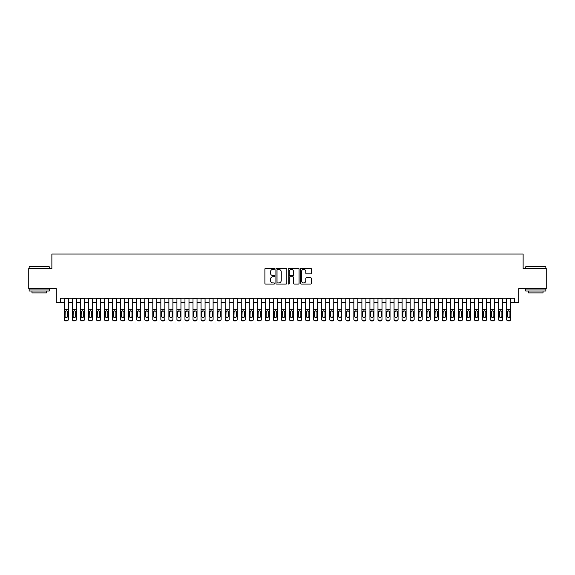 <?xml version="1.0" encoding="UTF-8"?>
<svg xmlns="http://www.w3.org/2000/svg" width="575" height="575" viewBox="0 0 575 575"><rect width="100%" height="100%" fill="white"/><g stroke="black" fill="none" stroke-linecap="round" stroke-linejoin="round"><path stroke-width="0.86" d="M274.634 268.82A0.553 0.553 0 0 0 274.081 268.266L265.693 268.266A0.791 0.791 0 0 0 264.902 269.057L264.902 283.267A0.791 0.791 0 0 0 265.693 284.057L274.081 284.057A0.553 0.553 0 0 0 274.634 283.504A0.553 0.553 0 0 0 274.081 282.95L272.996 282.95A2.523 2.523 0 0 1 270.473 280.42L270.473 279.242A2.523 2.523 0 0 1 272.996 276.712L274.081 276.712A0.553 0.553 0 0 0 274.634 276.158A0.553 0.553 0 0 0 274.081 275.605L272.996 275.605A2.523 2.523 0 0 1 270.473 273.082L270.473 271.896A2.523 2.523 0 0 1 272.996 269.373L274.081 269.373A0.553 0.553 0 0 0 274.634 268.82M310.572 273.829A0.791 0.791 0 0 0 311.355 273.046L311.355 269.057A0.791 0.791 0 0 0 310.572 268.266L301.257 268.266A0.791 0.791 0 0 0 300.466 269.057L300.466 283.267A0.791 0.791 0 0 0 301.257 284.057L310.572 284.057A0.791 0.791 0 0 0 311.355 283.267L311.355 278.451A0.791 0.791 0 0 0 310.572 277.66L306.583 277.66A0.791 0.791 0 0 0 305.792 278.451L305.792 280.837A2.113 2.113 0 0 1 303.679 282.95A2.113 2.113 0 0 1 301.573 280.837L301.573 271.486A2.113 2.113 0 0 1 303.679 269.373A2.113 2.113 0 0 1 305.792 271.486L305.792 273.046A0.791 0.791 0 0 0 306.583 273.829L310.572 273.829M60.318 302.299L60.318 298.274L514.683 298.274L514.683 302.299L518.707 302.299L518.707 288.628L546.25 288.628L546.25 268.518L523.128 268.518L523.128 254.042L51.872 254.042L51.872 268.518L28.75 268.518L28.75 288.628L56.292 288.628L56.292 302.299L64.335 302.299M286.81 269.057A0.791 0.791 0 0 0 286.019 268.266L276.704 268.266A0.791 0.791 0 0 0 275.914 269.057L275.914 283.267A0.791 0.791 0 0 0 276.704 284.057L286.019 284.057A0.791 0.791 0 0 0 286.81 283.267L286.81 269.057M288.981 268.266L298.296 268.266A0.791 0.791 0 0 1 299.086 269.057L299.086 283.267A0.791 0.791 0 0 1 298.296 284.057L294.307 284.057A0.791 0.791 0 0 1 293.516 283.267L293.516 277.502A0.791 0.791 0 0 0 292.732 276.712L290.088 276.712A0.791 0.791 0 0 0 289.297 277.502L289.297 283.504A0.553 0.553 0 0 1 288.743 284.057A0.553 0.553 0 0 1 288.19 283.504L288.19 269.057A0.791 0.791 0 0 1 288.981 268.266M68.353 302.299L72.378 302.299M76.396 302.299L80.421 302.299M84.439 302.299L88.464 302.299M92.482 302.299L96.507 302.299M100.524 302.299L104.542 302.299M108.567 302.299L112.585 302.299M116.61 302.299L120.628 302.299M124.653 302.299L128.671 302.299M132.696 302.299L136.713 302.299M140.731 302.299L144.756 302.299M148.774 302.299L152.799 302.299M156.817 302.299L160.842 302.299M164.86 302.299L168.885 302.299M172.903 302.299L176.92 302.299M180.945 302.299L184.963 302.299M188.988 302.299L193.006 302.299M197.031 302.299L201.049 302.299M205.067 302.299L209.092 302.299M213.109 302.299L217.134 302.299M221.152 302.299L225.177 302.299M229.195 302.299L233.22 302.299M237.238 302.299L241.256 302.299M245.281 302.299L249.298 302.299M253.323 302.299L257.341 302.299M261.366 302.299L265.384 302.299M269.409 302.299L273.427 302.299M277.445 302.299L281.47 302.299M285.488 302.299L289.512 302.299M293.53 302.299L297.555 302.299M301.573 302.299L305.591 302.299M309.616 302.299L313.634 302.299M317.659 302.299L321.677 302.299M325.702 302.299L329.719 302.299M333.744 302.299L337.762 302.299M341.78 302.299L345.805 302.299M349.823 302.299L353.848 302.299M357.866 302.299L361.891 302.299M365.908 302.299L369.933 302.299M373.951 302.299L377.969 302.299M381.994 302.299L386.012 302.299M390.037 302.299L394.055 302.299M398.08 302.299L402.098 302.299M406.115 302.299L410.14 302.299M414.158 302.299L418.183 302.299M422.201 302.299L426.226 302.299M430.244 302.299L434.269 302.299M438.287 302.299L442.304 302.299M446.329 302.299L450.347 302.299M454.372 302.299L458.39 302.299M462.415 302.299L466.433 302.299M470.458 302.299L474.476 302.299M478.493 302.299L482.518 302.299M486.536 302.299L490.561 302.299M494.579 302.299L498.604 302.299M502.622 302.299L506.647 302.299M510.665 302.299L514.683 302.299M277.574 269.373A0.553 0.553 0 0 0 277.021 269.927L277.021 282.397A0.553 0.553 0 0 0 277.574 282.95L278.717 282.95A2.523 2.523 0 0 0 281.247 280.42L281.247 271.896A2.523 2.523 0 0 0 278.717 269.373L277.574 269.373M293.516 271.522A2.113 2.113 0 0 0 291.41 269.409A2.113 2.113 0 0 0 289.297 271.522L289.297 274.821A0.791 0.791 0 0 0 290.088 275.605L292.732 275.605A0.791 0.791 0 0 0 293.516 274.821L293.516 271.522M64.335 311.657L64.335 319.362A1.61 1.596 180 0 0 65.945 320.958L66.75 320.699A1.61 1.596 -0 0 0 68.353 319.103L68.353 319.362A1.61 1.596 180 0 1 66.75 320.958M67.634 316.236L67.634 312.002L67.634 316.236A1.287 1.279 180 0 1 66.348 317.508A1.287 1.279 180 0 0 67.634 316.236M65.061 316.487L65.061 316.236A1.287 1.279 180 0 0 66.348 317.508M65.061 316.236L65.205 311.406L66.348 310.708L67.491 311.406L66.348 310.708L65.061 311.902M68.353 298.274L68.353 319.103M64.335 298.274L64.335 319.103A1.61 1.596 -0 0 0 65.945 320.699L66.75 320.699M65.945 320.699L65.945 320.958A1.61 1.596 180 0 1 64.335 319.362L64.335 319.362M68.353 311.406L67.491 311.406L67.634 312.002M29.397 266.512L49.256 266.75L29.397 266.512M39.208 291.036L29.153 291.036L29.153 289.031L49.256 289.031L49.256 291.036L39.208 291.036M46.446 291.036L46.446 292.891L31.97 292.891L31.97 291.036M525.981 266.512L545.848 266.75L525.981 266.512M535.792 291.036L525.744 291.036L525.744 289.031L545.848 289.031L545.848 291.036L535.792 291.036M543.03 291.036L543.03 292.891L528.554 292.891L528.554 291.036M72.378 311.657L72.378 319.362A1.61 1.596 180 0 0 73.988 320.958L74.793 320.699A1.61 1.596 0 0 0 76.396 319.103L76.396 319.362A1.61 1.596 180 0 1 74.793 320.958M75.677 316.236L75.677 312.002L75.677 316.236A1.287 1.279 180 0 1 74.391 317.508A1.287 1.279 180 0 0 75.677 316.236M73.104 316.487L73.104 316.236A1.287 1.279 180 0 0 74.391 317.508M73.104 316.236L73.241 311.406L74.391 310.708L75.533 311.406L74.391 310.708L73.104 311.902M80.421 311.657L80.421 319.362A1.61 1.596 180 0 0 82.031 320.958L82.829 320.699A1.61 1.596 0 0 0 84.439 319.103L84.439 319.362A1.61 1.596 180 0 1 82.829 320.958M83.72 316.236L83.72 312.002L83.72 316.236A1.287 1.279 180 0 1 82.433 317.508A1.287 1.279 180 0 0 83.72 316.236M81.147 316.487L81.147 316.236A1.287 1.279 180 0 0 82.433 317.508M81.147 316.236L81.283 311.406L82.433 310.708L83.576 311.406L82.433 310.708L81.147 311.902M88.464 311.657L88.464 319.362A1.61 1.596 180 0 0 90.067 320.958L90.872 320.699A1.61 1.596 0 0 0 92.482 319.103L92.482 319.362A1.61 1.596 180 0 1 90.872 320.958M91.756 316.236L91.756 312.002L91.756 316.236A1.287 1.279 180 0 1 90.469 317.508A1.287 1.279 180 0 0 91.756 316.236M89.183 316.487L89.183 316.236A1.287 1.279 180 0 0 90.469 317.508M89.183 316.236L89.326 311.406L90.469 310.708L91.619 311.406L90.469 310.708L89.183 311.902M96.507 311.657L96.507 319.362A1.61 1.596 180 0 0 98.109 320.958L98.914 320.699A1.61 1.596 0 0 0 100.524 319.103L100.524 319.362A1.61 1.596 180 0 1 98.914 320.958M99.798 316.236L99.798 312.002L99.798 316.236A1.287 1.279 180 0 1 98.512 317.508A1.287 1.279 180 0 0 99.798 316.236M97.225 316.487L97.225 316.236A1.287 1.279 180 0 0 98.512 317.508M97.225 316.236L97.369 311.406L98.512 310.708L99.655 311.406L98.512 310.708L97.225 311.902M76.396 298.274L76.396 319.362M72.378 298.274L72.378 319.103A1.61 1.596 0 0 0 73.988 320.699L74.793 320.699M73.988 320.699L73.988 320.958A1.61 1.596 180 0 1 72.378 319.362L72.378 319.362M76.396 311.406L75.533 311.406L75.677 312.002M84.439 298.274L84.439 319.362M80.421 298.274L80.421 319.103A1.61 1.596 0 0 0 82.031 320.699L82.829 320.699M82.031 320.699L82.031 320.958A1.61 1.596 180 0 1 80.421 319.362L80.421 319.362M84.439 311.406L83.576 311.406L83.72 312.002M92.482 298.274L92.482 319.362M88.464 298.274L88.464 319.103A1.61 1.596 0 0 0 90.067 320.699L90.872 320.699M90.067 320.699L90.067 320.958A1.61 1.596 180 0 1 88.464 319.362L88.464 319.362M92.482 311.406L91.619 311.406L91.756 312.002M100.524 298.274L100.524 319.362M96.507 298.274L96.507 319.103A1.61 1.596 0 0 0 98.109 320.699L98.914 320.699M98.109 320.699L98.109 320.958A1.61 1.596 180 0 1 96.507 319.362L96.507 319.362M100.524 311.406L99.655 311.406L99.798 312.002M104.542 311.657L104.542 319.362A1.61 1.596 180 0 0 106.152 320.958L106.957 320.699A1.61 1.596 0 0 0 108.567 319.103L108.567 319.362A1.61 1.596 180 0 1 106.957 320.958M107.841 316.236L107.841 312.002L107.841 316.236A1.287 1.279 180 0 1 106.555 317.508A1.287 1.279 180 0 0 107.841 316.236M105.268 316.487L105.268 316.236A1.287 1.279 180 0 0 106.555 317.508M105.268 316.236L105.412 311.406L106.555 310.708L107.698 311.406L106.555 310.708L105.268 311.902M108.567 298.274L108.567 319.362M104.542 298.274L104.542 319.103A1.61 1.596 0 0 0 106.152 320.699L106.957 320.699M106.152 320.699L106.152 320.958A1.61 1.596 180 0 1 104.542 319.362L104.542 319.362M108.567 311.406L107.698 311.406L107.841 312.002M112.585 311.657L112.585 319.362A1.61 1.596 180 0 0 114.195 320.958L115 320.699A1.61 1.596 0 0 0 116.61 319.103L116.61 319.362A1.61 1.596 180 0 1 115 320.958M115.884 316.236L115.884 312.002L115.884 316.236A1.287 1.279 180 0 1 114.597 317.508A1.287 1.279 180 0 0 115.884 316.236M113.311 316.487L113.311 316.236A1.287 1.279 180 0 0 114.597 317.508M113.311 316.236L113.455 311.406L114.597 310.708L115.74 311.406L114.597 310.708L113.311 311.902M116.61 298.274L116.61 319.362M112.585 298.274L112.585 319.103A1.61 1.596 0 0 0 114.195 320.699L115 320.699M114.195 320.699L114.195 320.958A1.61 1.596 180 0 1 112.585 319.362L112.585 319.362M116.61 311.406L115.74 311.406L115.884 312.002M120.628 311.657L120.628 319.362A1.61 1.596 180 0 0 122.238 320.958L123.043 320.699A1.61 1.596 0 0 0 124.653 319.103L124.653 319.362A1.61 1.596 180 0 1 123.043 320.958M123.927 316.236L123.927 312.002L123.927 316.236A1.287 1.279 180 0 1 122.64 317.508A1.287 1.279 180 0 0 123.927 316.236M121.354 316.487L121.354 316.236A1.287 1.279 180 0 0 122.64 317.508M121.354 316.236L121.497 311.406L122.64 310.708L123.783 311.406L122.64 310.708L121.354 311.902M124.653 298.274L124.653 319.362M120.628 298.274L120.628 319.103A1.61 1.596 0 0 0 122.238 320.699L123.043 320.699M122.238 320.699L122.238 320.958A1.61 1.596 180 0 1 120.628 319.362L120.628 319.362M124.653 311.406L123.783 311.406L123.927 312.002M128.671 311.657L128.671 319.362A1.61 1.596 180 0 0 130.281 320.958L131.086 320.699A1.61 1.596 0 0 0 132.696 319.103L132.696 319.362A1.61 1.596 180 0 1 131.086 320.958M131.97 316.236L131.97 312.002L131.97 316.236A1.287 1.279 180 0 1 130.683 317.508A1.287 1.279 180 0 0 131.97 316.236M129.397 316.487L129.397 316.236A1.287 1.279 180 0 0 130.683 317.508M129.397 316.236L129.54 311.406L130.683 310.708L131.826 311.406L130.683 310.708L129.397 311.902M132.696 298.274L132.696 319.362M128.671 298.274L128.671 319.103A1.61 1.596 0 0 0 130.281 320.699L131.086 320.699M130.281 320.699L130.281 320.958A1.61 1.596 180 0 1 128.671 319.362L128.671 319.362M132.696 311.406L131.826 311.406L131.97 312.002M136.713 311.657L136.713 319.362A1.61 1.596 180 0 0 138.323 320.958L139.128 320.699A1.61 1.596 0 0 0 140.731 319.103L140.731 319.362A1.61 1.596 180 0 1 139.128 320.958M140.013 316.236L140.013 312.002L140.013 316.236A1.287 1.279 180 0 1 138.726 317.508A1.287 1.279 180 0 0 140.013 316.236M137.439 316.487L137.439 316.236A1.287 1.279 180 0 0 138.726 317.508M137.439 316.236L137.576 311.406L138.726 310.708L139.869 311.406L138.726 310.708L137.439 311.902M144.756 311.657L144.756 319.362A1.61 1.596 180 0 0 146.366 320.958L147.171 320.699A1.61 1.596 0 0 0 148.774 319.103L148.774 319.362A1.61 1.596 180 0 1 147.171 320.958M148.055 316.236L148.055 312.002L148.055 316.236A1.287 1.279 180 0 1 146.769 317.508A1.287 1.279 180 0 0 148.055 316.236M145.482 316.487L145.482 316.236A1.287 1.279 180 0 0 146.769 317.508M145.482 316.236L145.619 311.406L146.769 310.708L147.912 311.406L146.769 310.708L145.482 311.902M152.799 311.657L152.799 319.362A1.61 1.596 180 0 0 154.409 320.958L155.207 320.699A1.61 1.596 0 0 0 156.817 319.103L156.817 319.362A1.61 1.596 180 0 1 155.207 320.958M156.091 316.236L156.091 312.002L156.091 316.236A1.287 1.279 180 0 1 154.804 317.508A1.287 1.279 180 0 0 156.091 316.236M153.518 316.487L153.518 316.236A1.287 1.279 180 0 0 154.804 317.508M153.518 316.236L153.662 311.406L154.804 310.708L155.954 311.406L154.804 310.708L153.518 311.902M160.842 311.657L160.842 319.362A1.61 1.596 180 0 0 162.445 320.958L163.25 320.699A1.61 1.596 0 0 0 164.86 319.103L164.86 319.362A1.61 1.596 180 0 1 163.25 320.958M164.134 316.236L164.134 312.002L164.134 316.236A1.287 1.279 180 0 1 162.847 317.508A1.287 1.279 180 0 0 164.134 316.236M161.561 316.487L161.561 316.236A1.287 1.279 180 0 0 162.847 317.508M161.561 316.236L161.704 311.406L162.847 310.708L163.997 311.406L162.847 310.708L161.561 311.902M168.885 311.657L168.885 319.362A1.61 1.596 180 0 0 170.487 320.958L171.292 320.699A1.61 1.596 0 0 0 172.903 319.103L172.903 319.362A1.61 1.596 180 0 1 171.292 320.958M172.177 316.236L172.177 312.002L172.177 316.236A1.287 1.279 180 0 1 170.89 317.508A1.287 1.279 180 0 0 172.177 316.236M169.603 316.487L169.603 316.236A1.287 1.279 180 0 0 170.89 317.508M169.603 316.236L169.747 311.406L170.89 310.708L172.033 311.406L170.89 310.708L169.603 311.902M176.92 311.657L176.92 319.362A1.61 1.596 180 0 0 178.53 320.958L179.335 320.699A1.61 1.596 0 0 0 180.945 319.103L180.945 319.362A1.61 1.596 180 0 1 179.335 320.958M180.219 316.236L180.219 312.002L180.219 316.236A1.287 1.279 180 0 1 178.933 317.508A1.287 1.279 180 0 0 180.219 316.236M177.646 316.487L177.646 316.236A1.287 1.279 180 0 0 178.933 317.508M177.646 316.236L177.79 311.406L178.933 310.708L180.076 311.406L178.933 310.708L177.646 311.902M184.963 311.657L184.963 319.362A1.61 1.596 180 0 0 186.573 320.958L187.378 320.699A1.61 1.596 0 0 0 188.988 319.103L188.988 319.362A1.61 1.596 180 0 1 187.378 320.958M188.262 316.236L188.262 312.002L188.262 316.236A1.287 1.279 180 0 1 186.976 317.508A1.287 1.279 180 0 0 188.262 316.236M185.689 316.487L185.689 316.236A1.287 1.279 180 0 0 186.976 317.508M185.689 316.236L185.833 311.406L186.976 310.708L188.118 311.406L186.976 310.708L185.689 311.902M193.006 311.657L193.006 319.362A1.61 1.596 180 0 0 194.616 320.958L195.421 320.699A1.61 1.596 0 0 0 197.031 319.103L197.031 319.362A1.61 1.596 180 0 1 195.421 320.958M196.305 316.236L196.305 312.002L196.305 316.236A1.287 1.279 180 0 1 195.018 317.508A1.287 1.279 180 0 0 196.305 316.236M193.732 316.487L193.732 316.236A1.287 1.279 180 0 0 195.018 317.508M193.732 316.236L193.876 311.406L195.018 310.708L196.161 311.406L195.018 310.708L193.732 311.902M201.049 311.657L201.049 319.362A1.61 1.596 180 0 0 202.659 320.958L203.464 320.699A1.61 1.596 0 0 0 205.067 319.103L205.067 319.362A1.61 1.596 180 0 1 203.464 320.958M204.348 316.236L204.348 312.002L204.348 316.236A1.287 1.279 180 0 1 203.061 317.508A1.287 1.279 180 0 0 204.348 316.236M201.775 316.487L201.775 316.236A1.287 1.279 180 0 0 203.061 317.508M201.775 316.236L201.918 311.406L203.061 310.708L204.204 311.406L203.061 310.708L201.775 311.902M209.092 311.657L209.092 319.362A1.61 1.596 180 0 0 210.702 320.958L211.507 320.699A1.61 1.596 0 0 0 213.109 319.103L213.109 319.362A1.61 1.596 180 0 1 211.507 320.958M212.391 316.236L212.391 312.002L212.391 316.236A1.287 1.279 180 0 1 211.104 317.508A1.287 1.279 180 0 0 212.391 316.236M209.818 316.487L209.818 316.236A1.287 1.279 180 0 0 211.104 317.508M209.818 316.236L209.954 311.406L211.104 310.708L212.247 311.406L211.104 310.708L209.818 311.902M217.134 311.657L217.134 319.362A1.61 1.596 180 0 0 218.744 320.958L219.542 320.699A1.61 1.596 0 0 0 221.152 319.103L221.152 319.362A1.61 1.596 180 0 1 219.542 320.958M220.433 316.236L220.433 312.002L220.433 316.236A1.287 1.279 180 0 1 219.147 317.508A1.287 1.279 180 0 0 220.433 316.236M217.853 316.487L217.853 316.236A1.287 1.279 180 0 0 219.147 317.508M217.853 316.236L217.997 311.406L219.147 310.708L220.29 311.406L219.147 310.708L217.853 311.902M225.177 311.657L225.177 319.362A1.61 1.596 180 0 0 226.78 320.958L227.585 320.699A1.61 1.596 0 0 0 229.195 319.103L229.195 319.362A1.61 1.596 180 0 1 227.585 320.958M228.469 316.236L228.469 312.002L228.469 316.236A1.287 1.279 180 0 1 227.182 317.508A1.287 1.279 180 0 0 228.469 316.236M225.896 316.487L225.896 316.236A1.287 1.279 180 0 0 227.182 317.508M225.896 316.236L226.04 311.406L227.182 310.708L228.333 311.406L227.182 310.708L225.896 311.902M140.731 298.274L140.731 319.362M136.713 298.274L136.713 319.103A1.61 1.596 0 0 0 138.323 320.699L139.128 320.699M138.323 320.699L138.323 320.958A1.61 1.596 180 0 1 136.713 319.362L136.713 319.362M140.731 311.406L139.869 311.406L140.013 312.002M148.774 298.274L148.774 319.362M144.756 298.274L144.756 319.103A1.61 1.596 0 0 0 146.366 320.699L147.171 320.699M146.366 320.699L146.366 320.958A1.61 1.596 180 0 1 144.756 319.362L144.756 319.362M148.774 311.406L147.912 311.406L148.055 312.002M156.817 298.274L156.817 319.362M152.799 298.274L152.799 319.103A1.61 1.596 0 0 0 154.409 320.699L155.207 320.699M154.409 320.699L154.409 320.958A1.61 1.596 180 0 1 152.799 319.362L152.799 319.362M156.817 311.406L155.954 311.406L156.091 312.002M164.86 298.274L164.86 319.362M160.842 298.274L160.842 319.103A1.61 1.596 0 0 0 162.445 320.699L163.25 320.699M162.445 320.699L162.445 320.958A1.61 1.596 180 0 1 160.842 319.362L160.842 319.362M164.86 311.406L163.997 311.406L164.134 312.002M172.903 298.274L172.903 319.362M168.885 298.274L168.885 319.103A1.61 1.596 0 0 0 170.487 320.699L171.292 320.699M170.487 320.699L170.487 320.958A1.61 1.596 180 0 1 168.885 319.362L168.885 319.362M172.903 311.406L172.033 311.406L172.177 312.002M180.945 298.274L180.945 319.362M176.92 298.274L176.92 319.103A1.61 1.596 0 0 0 178.53 320.699L179.335 320.699M178.53 320.699L178.53 320.958A1.61 1.596 180 0 1 176.92 319.362L176.92 319.362M180.945 311.406L180.076 311.406L180.219 312.002M188.988 298.274L188.988 319.362M184.963 298.274L184.963 319.103A1.61 1.596 0 0 0 186.573 320.699L187.378 320.699M186.573 320.699L186.573 320.958A1.61 1.596 180 0 1 184.963 319.362L184.963 319.362M188.988 311.406L188.118 311.406L188.262 312.002M197.031 298.274L197.031 319.362M193.006 298.274L193.006 319.103A1.61 1.596 0 0 0 194.616 320.699L195.421 320.699M194.616 320.699L194.616 320.958A1.61 1.596 180 0 1 193.006 319.362L193.006 319.362M197.031 311.406L196.161 311.406L196.305 312.002M205.067 298.274L205.067 319.362M201.049 298.274L201.049 319.103A1.61 1.596 0 0 0 202.659 320.699L203.464 320.699M202.659 320.699L202.659 320.958A1.61 1.596 180 0 1 201.049 319.362L201.049 319.362M205.067 311.406L204.204 311.406L204.348 312.002M213.109 298.274L213.109 319.362M209.092 298.274L209.092 319.103A1.61 1.596 0 0 0 210.702 320.699L211.507 320.699M210.702 320.699L210.702 320.958A1.61 1.596 180 0 1 209.092 319.362L209.092 319.362M213.109 311.406L212.247 311.406L212.391 312.002M221.152 298.274L221.152 319.362M217.134 298.274L217.134 319.103A1.61 1.596 0 0 0 218.744 320.699L219.542 320.699M218.744 320.699L218.744 320.958A1.61 1.596 180 0 1 217.134 319.362L217.134 319.362M221.152 311.406L220.29 311.406L220.433 312.002M229.195 298.274L229.195 319.362M225.177 298.274L225.177 319.103A1.61 1.596 0 0 0 226.78 320.699L227.585 320.699M226.78 320.699L226.78 320.958A1.61 1.596 180 0 1 225.177 319.362L225.177 319.362M229.195 311.406L228.333 311.406L228.469 312.002M233.22 311.657L233.22 319.362A1.61 1.596 180 0 0 234.823 320.958L235.628 320.699A1.61 1.596 0 0 0 237.238 319.103L237.238 319.362A1.61 1.596 180 0 1 235.628 320.958M236.512 316.236L236.512 312.002L236.512 316.236A1.287 1.279 180 0 1 235.225 317.508A1.287 1.279 180 0 0 236.512 316.236M233.939 316.487L233.939 316.236A1.287 1.279 180 0 0 235.225 317.508M233.939 316.236L234.083 311.406L235.225 310.708L236.368 311.406L235.225 310.708L233.939 311.902M241.256 311.657L241.256 319.362A1.61 1.596 180 0 0 242.866 320.958L243.671 320.699A1.61 1.596 0 0 0 245.281 319.103L245.281 319.362A1.61 1.596 180 0 1 243.671 320.958M244.555 316.236L244.555 312.002L244.555 316.236A1.287 1.279 180 0 1 243.268 317.508A1.287 1.279 180 0 0 244.555 316.236M241.982 316.487L241.982 316.236A1.287 1.279 180 0 0 243.268 317.508M241.982 316.236L242.125 311.406L243.268 310.708L244.411 311.406L243.268 310.708L241.982 311.902M249.298 311.657L249.298 319.362A1.61 1.596 180 0 0 250.908 320.958L251.713 320.699A1.61 1.596 0 0 0 253.323 319.103L253.323 319.362A1.61 1.596 180 0 1 251.713 320.958M252.597 316.236L252.597 312.002L252.597 316.236A1.287 1.279 180 0 1 251.311 317.508A1.287 1.279 180 0 0 252.597 316.236M250.024 316.487L250.024 316.236A1.287 1.279 180 0 0 251.311 317.508M250.024 316.236L250.168 311.406L251.311 310.708L252.454 311.406L251.311 310.708L250.024 311.902M257.341 311.657L257.341 319.362A1.61 1.596 180 0 0 258.951 320.958L259.756 320.699A1.61 1.596 0 0 0 261.366 319.103L261.366 319.362A1.61 1.596 180 0 1 259.756 320.958M260.64 316.236L260.64 312.002L260.64 316.236A1.287 1.279 180 0 1 259.354 317.508A1.287 1.279 180 0 0 260.64 316.236M258.067 316.487L258.067 316.236A1.287 1.279 180 0 0 259.354 317.508M258.067 316.236L258.211 311.406L259.354 310.708L260.497 311.406L259.354 310.708L258.067 311.902M237.238 298.274L237.238 319.362M233.22 298.274L233.22 319.103A1.61 1.596 0 0 0 234.823 320.699L235.628 320.699M234.823 320.699L234.823 320.958A1.61 1.596 180 0 1 233.22 319.362L233.22 319.362M237.238 311.406L236.368 311.406L236.512 312.002M245.281 298.274L245.281 319.362M241.256 298.274L241.256 319.103A1.61 1.596 0 0 0 242.866 320.699L243.671 320.699M242.866 320.699L242.866 320.958A1.61 1.596 180 0 1 241.256 319.362L241.256 319.362M245.281 311.406L244.411 311.406L244.555 312.002M253.323 298.274L253.323 319.362M249.298 298.274L249.298 319.103A1.61 1.596 0 0 0 250.908 320.699L251.713 320.699M250.908 320.699L250.908 320.958A1.61 1.596 180 0 1 249.298 319.362L249.298 319.362M253.323 311.406L252.454 311.406L252.597 312.002M261.366 298.274L261.366 319.362M257.341 298.274L257.341 319.103A1.61 1.596 0 0 0 258.951 320.699L259.756 320.699M258.951 320.699L258.951 320.958A1.61 1.596 180 0 1 257.341 319.362L257.341 319.362M261.366 311.406L260.497 311.406L260.64 312.002M265.384 311.657L265.384 319.362A1.61 1.596 180 0 0 266.994 320.958L267.799 320.699A1.61 1.596 0 0 0 269.409 319.103L269.409 319.362A1.61 1.596 180 0 1 267.799 320.958M268.683 316.236L268.683 312.002L268.683 316.236A1.287 1.279 180 0 1 267.397 317.508A1.287 1.279 180 0 0 268.683 316.236M266.11 316.487L266.11 316.236A1.287 1.279 180 0 0 267.397 317.508M266.11 316.236L266.254 311.406L267.397 310.708L268.539 311.406L267.397 310.708L266.11 311.902M269.409 298.274L269.409 319.362M265.384 298.274L265.384 319.103A1.61 1.596 0 0 0 266.994 320.699L267.799 320.699M266.994 320.699L266.994 320.958A1.61 1.596 180 0 1 265.384 319.362L265.384 319.362M269.409 311.406L268.539 311.406L268.683 312.002M273.427 311.657L273.427 319.362A1.61 1.596 180 0 0 275.037 320.958L275.842 320.699A1.61 1.596 0 0 0 277.445 319.103L277.445 319.362A1.61 1.596 180 0 1 275.842 320.958M276.726 316.236L276.726 312.002L276.726 316.236A1.287 1.279 180 0 1 275.439 317.508A1.287 1.279 180 0 0 276.726 316.236M274.153 316.487L274.153 316.236A1.287 1.279 180 0 0 275.439 317.508M274.153 316.236L274.289 311.406L275.439 310.708L276.582 311.406L275.439 310.708L274.153 311.902M277.445 298.274L277.445 319.362M273.427 298.274L273.427 319.103A1.61 1.596 0 0 0 275.037 320.699L275.842 320.699M275.037 320.699L275.037 320.958A1.61 1.596 180 0 1 273.427 319.362L273.427 319.362M277.445 311.406L276.582 311.406L276.726 312.002M281.47 311.657L281.47 319.362A1.61 1.596 180 0 0 283.08 320.958L283.885 320.699A1.61 1.596 0 0 0 285.488 319.103L285.488 319.362A1.61 1.596 180 0 1 283.885 320.958M284.769 316.236L284.769 312.002L284.769 316.236A1.287 1.279 180 0 1 283.482 317.508A1.287 1.279 180 0 0 284.769 316.236M282.196 316.487L282.196 316.236A1.287 1.279 180 0 0 283.482 317.508M282.196 316.236L282.332 311.406L283.482 310.708L284.625 311.406L283.482 310.708L282.196 311.902M285.488 298.274L285.488 319.362M281.47 298.274L281.47 319.103A1.61 1.596 0 0 0 283.08 320.699L283.885 320.699M283.08 320.699L283.08 320.958A1.61 1.596 180 0 1 281.47 319.362L281.47 319.362M285.488 311.406L284.625 311.406L284.769 312.002M289.512 311.657L289.512 319.362A1.61 1.596 180 0 0 291.115 320.958L291.92 320.699A1.61 1.596 0 0 0 293.53 319.103L293.53 319.362A1.61 1.596 180 0 1 291.92 320.958M292.804 316.236L292.804 312.002L292.804 316.236A1.287 1.279 180 0 1 291.518 317.508A1.287 1.279 180 0 0 292.804 316.236M290.231 316.487L290.231 316.236A1.287 1.279 180 0 0 291.518 317.508M290.231 316.236L290.375 311.406L291.518 310.708L292.668 311.406L291.518 310.708L290.231 311.902M293.53 298.274L293.53 319.362M289.512 298.274L289.512 319.103A1.61 1.596 0 0 0 291.115 320.699L291.92 320.699M291.115 320.699L291.115 320.958A1.61 1.596 180 0 1 289.512 319.362L289.512 319.362M293.53 311.406L292.668 311.406L292.804 312.002M297.555 311.657L297.555 319.362A1.61 1.596 180 0 0 299.158 320.958L299.963 320.699A1.61 1.596 0 0 0 301.573 319.103L301.573 319.362A1.61 1.596 180 0 1 299.963 320.958M300.847 316.236L300.847 312.002L300.847 316.236A1.287 1.279 180 0 1 299.561 317.508A1.287 1.279 180 0 0 300.847 316.236M298.274 316.487L298.274 316.236A1.287 1.279 180 0 0 299.561 317.508M298.274 316.236L298.418 311.406L299.561 310.708L300.711 311.406L299.561 310.708L298.274 311.902M301.573 298.274L301.573 319.362M297.555 298.274L297.555 319.103A1.61 1.596 0 0 0 299.158 320.699L299.963 320.699M299.158 320.699L299.158 320.958A1.61 1.596 180 0 1 297.555 319.362L297.555 319.362M301.573 311.406L300.711 311.406L300.847 312.002M305.591 311.657L305.591 319.362A1.61 1.596 180 0 0 307.201 320.958L308.006 320.699A1.61 1.596 0 0 0 309.616 319.103L309.616 319.362A1.61 1.596 180 0 1 308.006 320.958M308.89 316.236L308.89 312.002L308.89 316.236A1.287 1.279 180 0 1 307.603 317.508A1.287 1.279 180 0 0 308.89 316.236M306.317 316.487L306.317 316.236A1.287 1.279 180 0 0 307.603 317.508M306.317 316.236L306.461 311.406L307.603 310.708L308.746 311.406L307.603 310.708L306.317 311.902M309.616 298.274L309.616 319.362M305.591 298.274L305.591 319.103A1.61 1.596 0 0 0 307.201 320.699L308.006 320.699M307.201 320.699L307.201 320.958A1.61 1.596 180 0 1 305.591 319.362L305.591 319.362M309.616 311.406L308.746 311.406L308.89 312.002M313.634 311.657L313.634 319.362A1.61 1.596 180 0 0 315.244 320.958L316.049 320.699A1.61 1.596 0 0 0 317.659 319.103L317.659 319.362A1.61 1.596 180 0 1 316.049 320.958M316.933 316.236L316.933 312.002L316.933 316.236A1.287 1.279 180 0 1 315.646 317.508A1.287 1.279 180 0 0 316.933 316.236M314.36 316.487L314.36 316.236A1.287 1.279 180 0 0 315.646 317.508M314.36 316.236L314.503 311.406L315.646 310.708L316.789 311.406L315.646 310.708L314.36 311.902M317.659 298.274L317.659 319.362M313.634 298.274L313.634 319.103A1.61 1.596 0 0 0 315.244 320.699L316.049 320.699M315.244 320.699L315.244 320.958A1.61 1.596 180 0 1 313.634 319.362L313.634 319.362M317.659 311.406L316.789 311.406L316.933 312.002M321.677 311.657L321.677 319.362A1.61 1.596 180 0 0 323.287 320.958L324.092 320.699A1.61 1.596 0 0 0 325.702 319.103L325.702 319.362A1.61 1.596 180 0 1 324.092 320.958M324.976 316.236L324.976 312.002L324.976 316.236A1.287 1.279 180 0 1 323.689 317.508A1.287 1.279 180 0 0 324.976 316.236M322.402 316.487L322.402 316.236A1.287 1.279 180 0 0 323.689 317.508M322.402 316.236L322.546 311.406L323.689 310.708L324.832 311.406L323.689 310.708L322.402 311.902M325.702 298.274L325.702 319.362M321.677 298.274L321.677 319.103A1.61 1.596 0 0 0 323.287 320.699L324.092 320.699M323.287 320.699L323.287 320.958A1.61 1.596 180 0 1 321.677 319.362L321.677 319.362M325.702 311.406L324.832 311.406L324.976 312.002M329.719 311.657L329.719 319.362A1.61 1.596 180 0 0 331.329 320.958L332.134 320.699A1.61 1.596 0 0 0 333.744 319.103L333.744 319.362A1.61 1.596 180 0 1 332.134 320.958M333.018 316.236L333.018 312.002L333.018 316.236A1.287 1.279 180 0 1 331.732 317.508A1.287 1.279 180 0 0 333.018 316.236M330.445 316.487L330.445 316.236A1.287 1.279 180 0 0 331.732 317.508M330.445 316.236L330.589 311.406L331.732 310.708L332.875 311.406L331.732 310.708L330.445 311.902M333.744 298.274L333.744 319.362M329.719 298.274L329.719 319.103A1.61 1.596 0 0 0 331.329 320.699L332.134 320.699M331.329 320.699L331.329 320.958A1.61 1.596 180 0 1 329.719 319.362L329.719 319.362M333.744 311.406L332.875 311.406L333.018 312.002M337.762 311.657L337.762 319.362A1.61 1.596 180 0 0 339.372 320.958L340.177 320.699A1.61 1.596 0 0 0 341.78 319.103L341.78 319.362A1.61 1.596 180 0 1 340.177 320.958M341.061 316.236L341.061 312.002L341.061 316.236A1.287 1.279 180 0 1 339.775 317.508A1.287 1.279 180 0 0 341.061 316.236M338.488 316.487L338.488 316.236A1.287 1.279 180 0 0 339.775 317.508M338.488 316.236L338.632 311.406L339.775 310.708L340.918 311.406L339.775 310.708L338.488 311.902M341.78 298.274L341.78 319.362M337.762 298.274L337.762 319.103A1.61 1.596 0 0 0 339.372 320.699L340.177 320.699M339.372 320.699L339.372 320.958A1.61 1.596 180 0 1 337.762 319.362L337.762 319.362M341.78 311.406L340.918 311.406L341.061 312.002M345.805 311.657L345.805 319.362A1.61 1.596 180 0 0 347.415 320.958L348.22 320.699A1.61 1.596 0 0 0 349.823 319.103L349.823 319.362A1.61 1.596 180 0 1 348.22 320.958M349.104 316.236L349.104 312.002L349.104 316.236A1.287 1.279 180 0 1 347.817 317.508A1.287 1.279 180 0 0 349.104 316.236M346.531 316.487L346.531 316.236A1.287 1.279 180 0 0 347.817 317.508M346.531 316.236L346.668 311.406L347.817 310.708L348.96 311.406L347.817 310.708L346.531 311.902M349.823 298.274L349.823 319.362M345.805 298.274L345.805 319.103A1.61 1.596 0 0 0 347.415 320.699L348.22 320.699M347.415 320.699L347.415 320.958A1.61 1.596 180 0 1 345.805 319.362L345.805 319.362M349.823 311.406L348.96 311.406L349.104 312.002M353.848 311.657L353.848 319.362A1.61 1.596 180 0 0 355.458 320.958L356.256 320.699A1.61 1.596 0 0 0 357.866 319.103L357.866 319.362A1.61 1.596 180 0 1 356.256 320.958M357.147 316.236L357.147 312.002L357.147 316.236A1.287 1.279 180 0 1 355.853 317.508A1.287 1.279 180 0 0 357.147 316.236M354.567 316.487L354.567 316.236A1.287 1.279 180 0 0 355.853 317.508M354.567 316.236L354.71 311.406L355.853 310.708L357.003 311.406L355.853 310.708L354.567 311.902M357.866 298.274L357.866 319.362M353.848 298.274L353.848 319.103A1.61 1.596 0 0 0 355.458 320.699L356.256 320.699M355.458 320.699L355.458 320.958A1.61 1.596 180 0 1 353.848 319.362L353.848 319.362M357.866 311.406L357.003 311.406L357.147 312.002M361.891 311.657L361.891 319.362A1.61 1.596 180 0 0 363.493 320.958L364.298 320.699A1.61 1.596 0 0 0 365.908 319.103L365.908 319.362A1.61 1.596 180 0 1 364.298 320.958M365.183 316.236L365.183 312.002L365.183 316.236A1.287 1.279 180 0 1 363.896 317.508A1.287 1.279 180 0 0 365.183 316.236M362.609 316.487L362.609 316.236A1.287 1.279 180 0 0 363.896 317.508M362.609 316.236L362.753 311.406L363.896 310.708L365.046 311.406L363.896 310.708L362.609 311.902M365.908 298.274L365.908 319.362M361.891 298.274L361.891 319.103A1.61 1.596 0 0 0 363.493 320.699L364.298 320.699M363.493 320.699L363.493 320.958A1.61 1.596 180 0 1 361.891 319.362L361.891 319.362M365.908 311.406L365.046 311.406L365.183 312.002M369.933 311.657L369.933 319.362A1.61 1.596 180 0 0 371.536 320.958L372.341 320.699A1.61 1.596 0 0 0 373.951 319.103L373.951 319.362A1.61 1.596 180 0 1 372.341 320.958M373.225 316.236L373.225 312.002L373.225 316.236A1.287 1.279 180 0 1 371.939 317.508A1.287 1.279 180 0 0 373.225 316.236M370.652 316.487L370.652 316.236A1.287 1.279 180 0 0 371.939 317.508M370.652 316.236L370.796 311.406L371.939 310.708L373.082 311.406L371.939 310.708L370.652 311.902M373.951 298.274L373.951 319.362M369.933 298.274L369.933 319.103A1.61 1.596 0 0 0 371.536 320.699L372.341 320.699M371.536 320.699L371.536 320.958A1.61 1.596 180 0 1 369.933 319.362L369.933 319.362M373.951 311.406L373.082 311.406L373.225 312.002M377.969 311.657L377.969 319.362A1.61 1.596 180 0 0 379.579 320.958L380.384 320.699A1.61 1.596 0 0 0 381.994 319.103L381.994 319.362A1.61 1.596 180 0 1 380.384 320.958M381.268 316.236L381.268 312.002L381.268 316.236A1.287 1.279 180 0 1 379.982 317.508A1.287 1.279 180 0 0 381.268 316.236M378.695 316.487L378.695 316.236A1.287 1.279 180 0 0 379.982 317.508M378.695 316.236L378.839 311.406L379.982 310.708L381.124 311.406L379.982 310.708L378.695 311.902M381.994 298.274L381.994 319.362M377.969 298.274L377.969 319.103A1.61 1.596 0 0 0 379.579 320.699L380.384 320.699M379.579 320.699L379.579 320.958A1.61 1.596 180 0 1 377.969 319.362L377.969 319.362M381.994 311.406L381.124 311.406L381.268 312.002M386.012 311.657L386.012 319.362A1.61 1.596 180 0 0 387.622 320.958L388.427 320.699A1.61 1.596 0 0 0 390.037 319.103L390.037 319.362A1.61 1.596 180 0 1 388.427 320.958M389.311 316.236L389.311 312.002L389.311 316.236A1.287 1.279 180 0 1 388.024 317.508A1.287 1.279 180 0 0 389.311 316.236M386.738 316.487L386.738 316.236A1.287 1.279 180 0 0 388.024 317.508M386.738 316.236L386.882 311.406L388.024 310.708L389.167 311.406L388.024 310.708L386.738 311.902M390.037 298.274L390.037 319.362M386.012 298.274L386.012 319.103A1.61 1.596 0 0 0 387.622 320.699L388.427 320.699M387.622 320.699L387.622 320.958A1.61 1.596 180 0 1 386.012 319.362L386.012 319.362M390.037 311.406L389.167 311.406L389.311 312.002M394.055 311.657L394.055 319.362A1.61 1.596 180 0 0 395.665 320.958L396.47 320.699A1.61 1.596 0 0 0 398.08 319.103L398.08 319.362A1.61 1.596 180 0 1 396.47 320.958M397.354 316.236L397.354 312.002L397.354 316.236A1.287 1.279 180 0 1 396.067 317.508A1.287 1.279 180 0 0 397.354 316.236M394.781 316.487L394.781 316.236A1.287 1.279 180 0 0 396.067 317.508M394.781 316.236L394.924 311.406L396.067 310.708L397.21 311.406L396.067 310.708L394.781 311.902M398.08 298.274L398.08 319.362M394.055 298.274L394.055 319.103A1.61 1.596 0 0 0 395.665 320.699L396.47 320.699M395.665 320.699L395.665 320.958A1.61 1.596 180 0 1 394.055 319.362L394.055 319.362M398.08 311.406L397.21 311.406L397.354 312.002M402.098 311.657L402.098 319.362A1.61 1.596 180 0 0 403.707 320.958L404.512 320.699A1.61 1.596 0 0 0 406.115 319.103L406.115 319.362A1.61 1.596 180 0 1 404.512 320.958M405.397 316.236L405.397 312.002L405.397 316.236A1.287 1.279 180 0 1 404.11 317.508A1.287 1.279 180 0 0 405.397 316.236M402.823 316.487L402.823 316.236A1.287 1.279 180 0 0 404.11 317.508M402.823 316.236L402.967 311.406L404.11 310.708L405.253 311.406L404.11 310.708L402.823 311.902M406.115 298.274L406.115 319.362M402.098 298.274L402.098 319.103A1.61 1.596 0 0 0 403.707 320.699L404.512 320.699M403.707 320.699L403.707 320.958A1.61 1.596 180 0 1 402.098 319.362L402.098 319.362M406.115 311.406L405.253 311.406L405.397 312.002M410.14 311.657L410.14 319.362A1.61 1.596 180 0 0 411.75 320.958L412.555 320.699A1.61 1.596 0 0 0 414.158 319.103L414.158 319.362A1.61 1.596 180 0 1 412.555 320.958M413.439 316.236L413.439 312.002L413.439 316.236A1.287 1.279 180 0 1 412.153 317.508A1.287 1.279 180 0 0 413.439 316.236M410.866 316.487L410.866 316.236A1.287 1.279 180 0 0 412.153 317.508M410.866 316.236L411.003 311.406L412.153 310.708L413.296 311.406L412.153 310.708L410.866 311.902M414.158 298.274L414.158 319.362M410.14 298.274L410.14 319.103A1.61 1.596 0 0 0 411.75 320.699L412.555 320.699M411.75 320.699L411.75 320.958A1.61 1.596 180 0 1 410.14 319.362L410.14 319.362M414.158 311.406L413.296 311.406L413.439 312.002M418.183 311.657L418.183 319.362A1.61 1.596 180 0 0 419.793 320.958L420.591 320.699A1.61 1.596 0 0 0 422.201 319.103L422.201 319.362A1.61 1.596 180 0 1 420.591 320.958M421.482 316.236L421.482 312.002L421.482 316.236A1.287 1.279 180 0 1 420.196 317.508A1.287 1.279 180 0 0 421.482 316.236M418.909 316.487L418.909 316.236A1.287 1.279 180 0 0 420.196 317.508M418.909 316.236L419.046 311.406L420.196 310.708L421.338 311.406L420.196 310.708L418.909 311.902M422.201 298.274L422.201 319.362M418.183 298.274L418.183 319.103A1.61 1.596 0 0 0 419.793 320.699L420.591 320.699M419.793 320.699L419.793 320.958A1.61 1.596 180 0 1 418.183 319.362L418.183 319.362M422.201 311.406L421.338 311.406L421.482 312.002M426.226 311.657L426.226 319.362A1.61 1.596 180 0 0 427.829 320.958L428.634 320.699A1.61 1.596 0 0 0 430.244 319.103L430.244 319.362A1.61 1.596 180 0 1 428.634 320.958M429.518 316.236L429.518 312.002L429.518 316.236A1.287 1.279 180 0 1 428.231 317.508A1.287 1.279 180 0 0 429.518 316.236M426.945 316.487L426.945 316.236A1.287 1.279 180 0 0 428.231 317.508M426.945 316.236L427.088 311.406L428.231 310.708L429.381 311.406L428.231 310.708L426.945 311.902M430.244 298.274L430.244 319.362M426.226 298.274L426.226 319.103A1.61 1.596 0 0 0 427.829 320.699L428.634 320.699M427.829 320.699L427.829 320.958A1.61 1.596 180 0 1 426.226 319.362L426.226 319.362M430.244 311.406L429.381 311.406L429.518 312.002M434.269 311.657L434.269 319.362A1.61 1.596 180 0 0 435.872 320.958L436.677 320.699A1.61 1.596 0 0 0 438.287 319.103L438.287 319.362A1.61 1.596 180 0 1 436.677 320.958M437.561 316.236L437.561 312.002L437.561 316.236A1.287 1.279 180 0 1 436.274 317.508A1.287 1.279 180 0 0 437.561 316.236M434.988 316.487L434.988 316.236A1.287 1.279 180 0 0 436.274 317.508M434.988 316.236L435.131 311.406L436.274 310.708L437.424 311.406L436.274 310.708L434.988 311.902M438.287 298.274L438.287 319.362M434.269 298.274L434.269 319.103A1.61 1.596 0 0 0 435.872 320.699L436.677 320.699M435.872 320.699L435.872 320.958A1.61 1.596 180 0 1 434.269 319.362L434.269 319.362M438.287 311.406L437.424 311.406L437.561 312.002M442.304 311.657L442.304 319.362A1.61 1.596 180 0 0 443.914 320.958L444.719 320.699A1.61 1.596 0 0 0 446.329 319.103L446.329 319.362A1.61 1.596 180 0 1 444.719 320.958M445.603 316.236L445.603 312.002L445.603 316.236A1.287 1.279 180 0 1 444.317 317.508A1.287 1.279 180 0 0 445.603 316.236M443.03 316.487L443.03 316.236A1.287 1.279 180 0 0 444.317 317.508M443.03 316.236L443.174 311.406L444.317 310.708L445.46 311.406L444.317 310.708L443.03 311.902M446.329 298.274L446.329 319.362M442.304 298.274L442.304 319.103A1.61 1.596 0 0 0 443.914 320.699L444.719 320.699M443.914 320.699L443.914 320.958A1.61 1.596 180 0 1 442.304 319.362L442.304 319.362M446.329 311.406L445.46 311.406L445.603 312.002M450.347 311.657L450.347 319.362A1.61 1.596 180 0 0 451.957 320.958L452.762 320.699A1.61 1.596 0 0 0 454.372 319.103L454.372 319.362A1.61 1.596 180 0 1 452.762 320.958M453.646 316.236L453.646 312.002L453.646 316.236A1.287 1.279 180 0 1 452.36 317.508A1.287 1.279 180 0 0 453.646 316.236M451.073 316.487L451.073 316.236A1.287 1.279 180 0 0 452.36 317.508M451.073 316.236L451.217 311.406L452.36 310.708L453.503 311.406L452.36 310.708L451.073 311.902M454.372 298.274L454.372 319.362M450.347 298.274L450.347 319.103A1.61 1.596 0 0 0 451.957 320.699L452.762 320.699M451.957 320.699L451.957 320.958A1.61 1.596 180 0 1 450.347 319.362L450.347 319.362M454.372 311.406L453.503 311.406L453.646 312.002M458.39 311.657L458.39 319.362A1.61 1.596 180 0 0 460 320.958L460.805 320.699A1.61 1.596 0 0 0 462.415 319.103L462.415 319.362A1.61 1.596 180 0 1 460.805 320.958M461.689 316.236L461.689 312.002L461.689 316.236A1.287 1.279 180 0 1 460.402 317.508A1.287 1.279 180 0 0 461.689 316.236M459.116 316.487L459.116 316.236A1.287 1.279 180 0 0 460.402 317.508M459.116 316.236L459.26 311.406L460.402 310.708L461.545 311.406L460.402 310.708L459.116 311.902M462.415 298.274L462.415 319.362M458.39 298.274L458.39 319.103A1.61 1.596 0 0 0 460 320.699L460.805 320.699M460 320.699L460 320.958A1.61 1.596 180 0 1 458.39 319.362L458.39 319.362M462.415 311.406L461.545 311.406L461.689 312.002M466.433 311.657L466.433 319.362A1.61 1.596 180 0 0 468.043 320.958L468.848 320.699A1.61 1.596 0 0 0 470.458 319.103L470.458 319.362A1.61 1.596 180 0 1 468.848 320.958M469.732 316.236L469.732 312.002L469.732 316.236A1.287 1.279 180 0 1 468.445 317.508A1.287 1.279 180 0 0 469.732 316.236M467.159 316.487L467.159 316.236A1.287 1.279 180 0 0 468.445 317.508M467.159 316.236L467.302 311.406L468.445 310.708L469.588 311.406L468.445 310.708L467.159 311.902M470.458 298.274L470.458 319.362M466.433 298.274L466.433 319.103A1.61 1.596 0 0 0 468.043 320.699L468.848 320.699M468.043 320.699L468.043 320.958A1.61 1.596 180 0 1 466.433 319.362L466.433 319.362M470.458 311.406L469.588 311.406L469.732 312.002M474.476 311.657L474.476 319.362A1.61 1.596 180 0 0 476.086 320.958L476.891 320.699A1.61 1.596 0 0 0 478.493 319.103L478.493 319.362A1.61 1.596 180 0 1 476.891 320.958M477.775 316.236L477.775 312.002L477.775 316.236A1.287 1.279 180 0 1 476.488 317.508A1.287 1.279 180 0 0 477.775 316.236M475.202 316.487L475.202 316.236A1.287 1.279 180 0 0 476.488 317.508M475.202 316.236L475.345 311.406L476.488 310.708L477.631 311.406L476.488 310.708L475.202 311.902M478.493 298.274L478.493 319.362M474.476 298.274L474.476 319.103A1.61 1.596 0 0 0 476.086 320.699L476.891 320.699M476.086 320.699L476.086 320.958A1.61 1.596 180 0 1 474.476 319.362L474.476 319.362M478.493 311.406L477.631 311.406L477.775 312.002M482.518 311.657L482.518 319.362A1.61 1.596 180 0 0 484.128 320.958L484.933 320.699A1.61 1.596 0 0 0 486.536 319.103L486.536 319.362A1.61 1.596 180 0 1 484.933 320.958M485.817 316.236L485.817 312.002L485.817 316.236A1.287 1.279 180 0 1 484.531 317.508A1.287 1.279 180 0 0 485.817 316.236M483.244 316.487L483.244 316.236A1.287 1.279 180 0 0 484.531 317.508M483.244 316.236L483.381 311.406L484.531 310.708L485.674 311.406L484.531 310.708L483.244 311.902M486.536 298.274L486.536 319.362M482.518 298.274L482.518 319.103A1.61 1.596 0 0 0 484.128 320.699L484.933 320.699M484.128 320.699L484.128 320.958A1.61 1.596 180 0 1 482.518 319.362L482.518 319.362M486.536 311.406L485.674 311.406L485.817 312.002M490.561 311.657L490.561 319.362A1.61 1.596 180 0 0 492.171 320.958L492.969 320.699A1.61 1.596 0 0 0 494.579 319.103L494.579 319.362A1.61 1.596 180 0 1 492.969 320.958M493.853 316.236L493.853 312.002L493.853 316.236A1.287 1.279 180 0 1 492.567 317.508A1.287 1.279 180 0 0 493.853 316.236M491.28 316.487L491.28 316.236A1.287 1.279 180 0 0 492.567 317.508M491.28 316.236L491.424 311.406L492.567 310.708L493.717 311.406L492.567 310.708L491.28 311.902M494.579 298.274L494.579 319.362M490.561 298.274L490.561 319.103A1.61 1.596 0 0 0 492.171 320.699L492.969 320.699M492.171 320.699L492.171 320.958A1.61 1.596 180 0 1 490.561 319.362L490.561 319.362M494.579 311.406L493.717 311.406L493.853 312.002M498.604 311.657L498.604 319.362A1.61 1.596 180 0 0 500.207 320.958L501.012 320.699A1.61 1.596 0 0 0 502.622 319.103L502.622 319.362A1.61 1.596 180 0 1 501.012 320.958M501.896 316.236L501.896 312.002L501.896 316.236A1.287 1.279 180 0 1 500.609 317.508A1.287 1.279 180 0 0 501.896 316.236M499.323 316.487L499.323 316.236A1.287 1.279 180 0 0 500.609 317.508M499.323 316.236L499.467 311.406L500.609 310.708L501.759 311.406L500.609 310.708L499.323 311.902M502.622 298.274L502.622 319.362M498.604 298.274L498.604 319.103A1.61 1.596 0 0 0 500.207 320.699L501.012 320.699M500.207 320.699L500.207 320.958A1.61 1.596 180 0 1 498.604 319.362L498.604 319.362M502.622 311.406L501.759 311.406L501.896 312.002M506.647 311.657L506.647 319.362A1.61 1.596 180 0 0 508.25 320.958L509.055 320.699A1.61 1.596 0 0 0 510.665 319.103L510.665 319.362A1.61 1.596 180 0 1 509.055 320.958M509.939 316.236L509.939 312.002L509.939 316.236A1.287 1.279 180 0 1 508.652 317.508A1.287 1.279 180 0 0 509.939 316.236M507.366 316.487L507.366 316.236A1.287 1.279 180 0 0 508.652 317.508M507.366 316.236L507.509 311.406L508.652 310.708L509.795 311.406L508.652 310.708L507.366 311.902M510.665 298.274L510.665 319.362M506.647 298.274L506.647 319.103A1.61 1.596 0 0 0 508.25 320.699L509.055 320.699M508.25 320.699L508.25 320.958A1.61 1.596 180 0 1 506.647 319.362L506.647 319.362M510.665 311.406L509.795 311.406L509.939 312.002M64.335 311.406L65.205 311.406M64.335 309.328L68.353 309.328M64.335 298.332L68.353 298.332M72.378 311.406L73.241 311.406M72.378 309.328L76.396 309.328M72.378 298.332L76.396 298.332M80.421 311.406L81.283 311.406M80.421 309.328L84.439 309.328M80.421 298.332L84.439 298.332M88.464 311.406L89.326 311.406M88.464 309.328L92.482 309.328M88.464 298.332L92.482 298.332M96.507 311.406L97.369 311.406M96.507 309.328L100.524 309.328M96.507 298.332L100.524 298.332M104.542 311.406L105.412 311.406M104.542 309.328L108.567 309.328M104.542 298.332L108.567 298.332M112.585 311.406L113.455 311.406M112.585 309.328L116.61 309.328M112.585 298.332L116.61 298.332M120.628 311.406L121.497 311.406M120.628 309.328L124.653 309.328M120.628 298.332L124.653 298.332M128.671 311.406L129.54 311.406M128.671 309.328L132.696 309.328M128.671 298.332L132.696 298.332M136.713 311.406L137.576 311.406M136.713 309.328L140.731 309.328M136.713 298.332L140.731 298.332M144.756 311.406L145.619 311.406M144.756 309.328L148.774 309.328M144.756 298.332L148.774 298.332M152.799 311.406L153.662 311.406M152.799 309.328L156.817 309.328M152.799 298.332L156.817 298.332M160.842 311.406L161.704 311.406M160.842 309.328L164.86 309.328M160.842 298.332L164.86 298.332M168.885 311.406L169.747 311.406M168.885 309.328L172.903 309.328M168.885 298.332L172.903 298.332M176.92 311.406L177.79 311.406M176.92 309.328L180.945 309.328M176.92 298.332L180.945 298.332M184.963 311.406L185.833 311.406M184.963 309.328L188.988 309.328M184.963 298.332L188.988 298.332M193.006 311.406L193.876 311.406M193.006 309.328L197.031 309.328M193.006 298.332L197.031 298.332M201.049 311.406L201.918 311.406M201.049 309.328L205.067 309.328M201.049 298.332L205.067 298.332M209.092 311.406L209.954 311.406M209.092 309.328L213.109 309.328M209.092 298.332L213.109 298.332M217.134 311.406L217.997 311.406M217.134 309.328L221.152 309.328M217.134 298.332L221.152 298.332M225.177 311.406L226.04 311.406M225.177 309.328L229.195 309.328M225.177 298.332L229.195 298.332M233.22 311.406L234.083 311.406M233.22 309.328L237.238 309.328M233.22 298.332L237.238 298.332M241.256 311.406L242.125 311.406M241.256 309.328L245.281 309.328M241.256 298.332L245.281 298.332M249.298 311.406L250.168 311.406M249.298 309.328L253.323 309.328M249.298 298.332L253.323 298.332M257.341 311.406L258.211 311.406M257.341 309.328L261.366 309.328M257.341 298.332L261.366 298.332M265.384 311.406L266.254 311.406M265.384 309.328L269.409 309.328M265.384 298.332L269.409 298.332M273.427 311.406L274.289 311.406M273.427 309.328L277.445 309.328M273.427 298.332L277.445 298.332M281.47 311.406L282.332 311.406M281.47 309.328L285.488 309.328M281.47 298.332L285.488 298.332M289.512 311.406L290.375 311.406M289.512 309.328L293.53 309.328M289.512 298.332L293.53 298.332M297.555 311.406L298.418 311.406M297.555 309.328L301.573 309.328M297.555 298.332L301.573 298.332M305.591 311.406L306.461 311.406M305.591 309.328L309.616 309.328M305.591 298.332L309.616 298.332M313.634 311.406L314.503 311.406M313.634 309.328L317.659 309.328M313.634 298.332L317.659 298.332M321.677 311.406L322.546 311.406M321.677 309.328L325.702 309.328M321.677 298.332L325.702 298.332M329.719 311.406L330.589 311.406M329.719 309.328L333.744 309.328M329.719 298.332L333.744 298.332M337.762 311.406L338.632 311.406M337.762 309.328L341.78 309.328M337.762 298.332L341.78 298.332M345.805 311.406L346.668 311.406M345.805 309.328L349.823 309.328M345.805 298.332L349.823 298.332M353.848 311.406L354.71 311.406M353.848 309.328L357.866 309.328M353.848 298.332L357.866 298.332M361.891 311.406L362.753 311.406M361.891 309.328L365.908 309.328M361.891 298.332L365.908 298.332M369.933 311.406L370.796 311.406M369.933 309.328L373.951 309.328M369.933 298.332L373.951 298.332M377.969 311.406L378.839 311.406M377.969 309.328L381.994 309.328M377.969 298.332L381.994 298.332M386.012 311.406L386.882 311.406M386.012 309.328L390.037 309.328M386.012 298.332L390.037 298.332M394.055 311.406L394.924 311.406M394.055 309.328L398.08 309.328M394.055 298.332L398.08 298.332M402.098 311.406L402.967 311.406M402.098 309.328L406.115 309.328M402.098 298.332L406.115 298.332M410.14 311.406L411.003 311.406M410.14 309.328L414.158 309.328M410.14 298.332L414.158 298.332M418.183 311.406L419.046 311.406M418.183 309.328L422.201 309.328M418.183 298.332L422.201 298.332M426.226 311.406L427.088 311.406M426.226 309.328L430.244 309.328M426.226 298.332L430.244 298.332M434.269 311.406L435.131 311.406M434.269 309.328L438.287 309.328M434.269 298.332L438.287 298.332M442.304 311.406L443.174 311.406M442.304 309.328L446.329 309.328M442.304 298.332L446.329 298.332M450.347 311.406L451.217 311.406M450.347 309.328L454.372 309.328M450.347 298.332L454.372 298.332M458.39 311.406L459.26 311.406M458.39 309.328L462.415 309.328M458.39 298.332L462.415 298.332M466.433 311.406L467.302 311.406M466.433 309.328L470.458 309.328M466.433 298.332L470.458 298.332M474.476 311.406L475.345 311.406M474.476 309.328L478.493 309.328M474.476 298.332L478.493 298.332M482.518 311.406L483.381 311.406M482.518 309.328L486.536 309.328M482.518 298.332L486.536 298.332M490.561 311.406L491.424 311.406M490.561 309.328L494.579 309.328M490.561 298.332L494.579 298.332M498.604 311.406L499.467 311.406M498.604 309.328L502.622 309.328M498.604 298.332L502.622 298.332M506.647 311.406L507.509 311.406M506.647 309.328L510.665 309.328M506.647 298.332L510.665 298.332M29.153 268.518L29.153 266.75M33.738 289.031L33.738 288.628M44.67 289.031L44.67 288.628M49.256 268.518L49.256 266.75M525.744 268.518L525.744 266.75M530.33 289.031L530.33 288.628M541.262 289.031L541.262 288.628M545.848 268.518L545.848 266.75"/></g></svg>
